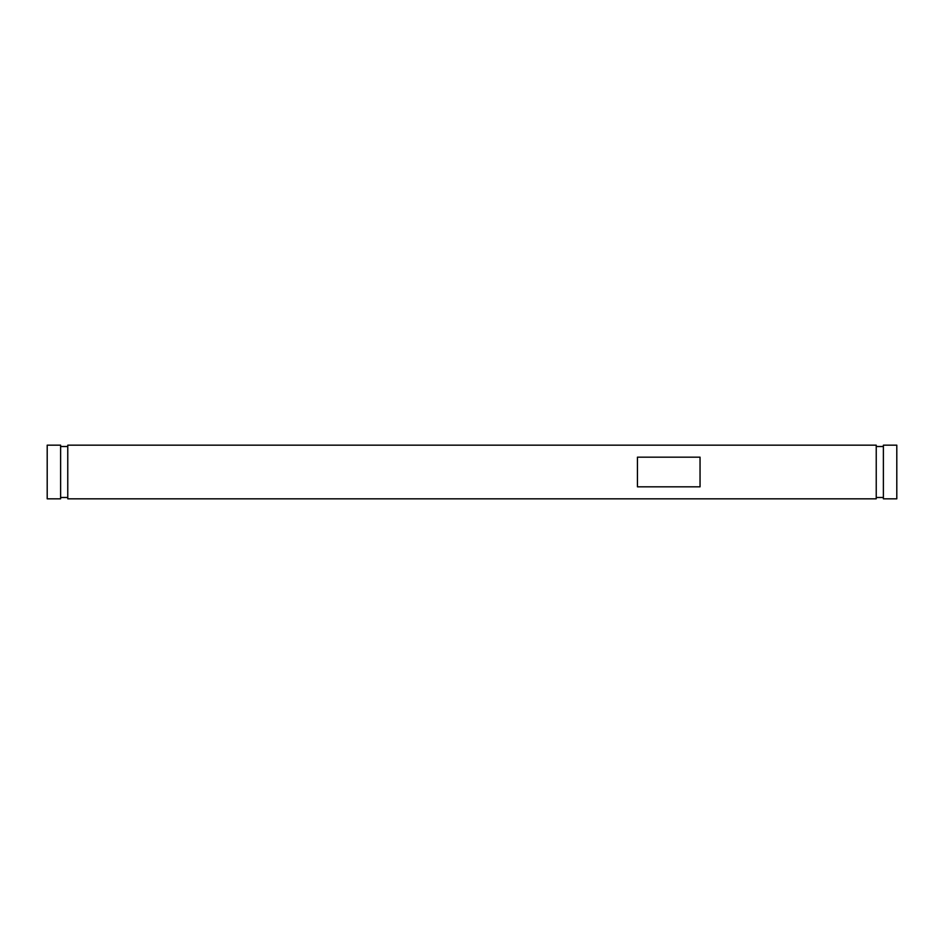 <?xml version="1.0" encoding="UTF-8"?>
<svg xmlns="http://www.w3.org/2000/svg" width="944" height="944" viewBox="0 0 944 944"><rect width="100%" height="100%" fill="white"/><g stroke="black" fill="none" stroke-linecap="round" stroke-linejoin="round"><path stroke-width="1.42" d="M896.8 472L896.8 498.833L883.383 498.833L883.383 445.167L896.8 445.167L896.8 472M876.233 472L876.233 498.833L67.767 498.833L67.767 445.167L876.233 445.167L876.233 472M700.047 472L700.047 486.833L637.448 486.833L637.448 457.167L700.047 457.167L700.047 472M60.617 472L60.617 498.833L47.2 498.833L47.2 445.167L60.617 445.167L60.617 472M876.233 497.488L883.383 497.488M60.617 497.488L67.767 497.488M60.617 446.512L67.767 446.512M876.233 446.512L883.383 446.512"/></g></svg>
